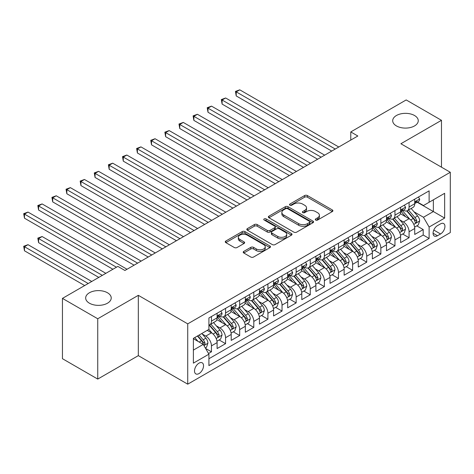 <?xml version="1.0" encoding="UTF-8"?>
<svg xmlns="http://www.w3.org/2000/svg" width="474" height="474" viewBox="0 0 474 474"><rect width="100%" height="100%" fill="white"/><g stroke="black" fill="none" stroke-linecap="round" stroke-linejoin="round"><path stroke-width="0.71" d="M315.666 220.049A1.375 0.794 0 0 0 317.61 220.049L332.333 211.552A1.961 1.132 0 0 0 332.902 210.752A1.961 1.132 0 0 0 332.333 209.952L307.389 195.549A1.961 1.132 0 0 0 304.616 195.549L289.898 204.051A1.375 0.794 0 0 0 289.496 204.608A1.375 0.794 0 0 0 289.898 205.171A1.375 0.794 0 0 0 291.836 205.171L293.744 204.069A6.269 3.62 0 0 1 302.608 204.069L304.687 205.272A6.269 3.62 0 0 1 306.524 207.831A6.269 3.62 0 0 1 304.687 210.391L302.779 211.493A1.375 0.794 0 0 0 302.382 212.05A1.375 0.794 0 0 0 302.779 212.613A1.375 0.794 0 0 0 304.723 212.613L306.625 211.511A6.269 3.62 0 0 1 315.494 211.511L317.574 212.713A6.269 3.62 0 0 1 319.411 215.273A6.269 3.62 0 0 1 317.574 217.833L315.666 218.929A1.375 0.794 0 0 0 315.269 219.492A1.375 0.794 0 0 0 315.666 220.049L315.666 218.929M107.48 292.766A12.774 7.377 0 0 0 93.556 291.166A12.774 7.377 0 0 0 85.67 297.98A12.774 7.377 0 0 0 89.414 303.2A12.774 7.377 0 0 0 103.338 304.8A12.774 7.377 0 0 0 111.224 297.98A12.774 7.377 0 0 0 107.48 292.766M414.513 115.502A12.774 7.377 0 0 0 400.589 113.902A12.774 7.377 0 0 0 392.703 120.716A12.774 7.377 0 0 0 396.448 125.936A12.774 7.377 0 0 0 410.371 127.536A12.774 7.377 0 0 0 418.258 120.716A12.774 7.377 0 0 0 414.513 115.502M199.027 373.577A6.387 3.691 120 0 0 203.198 367.948A6.387 3.691 120 0 0 202.22 362.829A6.387 3.691 120 0 0 199.027 363.143A6.387 3.691 120 0 0 194.855 368.772A6.387 3.691 120 0 0 195.833 373.891A6.387 3.691 120 0 0 199.027 373.577M243.79 251.392A1.961 1.132 0 0 0 243.215 252.192A1.961 1.132 0 0 0 243.79 252.992L250.787 257.032A1.961 1.132 0 0 0 253.56 257.032L269.907 247.588A1.961 1.132 0 0 0 270.482 246.788A1.961 1.132 0 0 0 269.907 245.988L244.969 231.59A1.961 1.132 0 0 0 242.196 231.59L225.843 241.029A1.961 1.132 0 0 0 225.269 241.829A1.961 1.132 0 0 0 225.843 242.629L234.298 247.511A1.961 1.132 0 0 0 237.071 247.511L244.069 243.47A1.961 1.132 0 0 0 244.637 242.67A1.961 1.132 0 0 0 244.069 241.87L239.874 239.453A5.244 3.028 0 0 1 238.339 237.308A5.244 3.028 0 0 1 241.574 234.512A5.244 3.028 0 0 1 247.286 235.169L263.71 244.649A5.244 3.028 0 0 1 265.244 246.788A5.244 3.028 0 0 1 262.009 249.585A5.244 3.028 0 0 1 256.292 248.933L253.56 247.351A1.961 1.132 0 0 0 250.787 247.351L243.79 251.392L243.79 252.992M138.325 295.332L97.739 318.765L62.45 298.389L62.45 358.7L97.739 379.076L138.325 355.642L187.734 384.171L187.734 323.861L138.325 295.332L138.325 355.642M441.478 167.174L441.478 120.313L400.891 143.74L450.3 172.269L187.734 323.861M441.478 120.313L406.188 99.937L350.778 131.926L350.778 140.073M62.45 298.389L117.854 266.4L124.917 270.476L357.834 136.002L350.778 131.926M293.88 232.147A1.961 1.132 0 0 0 296.653 232.147L313 222.709A1.961 1.132 0 0 0 313.575 221.909A1.961 1.132 0 0 0 313 221.109L288.062 206.711A1.961 1.132 0 0 0 285.289 206.711L268.936 216.15A1.961 1.132 0 0 0 268.367 216.95A1.961 1.132 0 0 0 268.936 217.75L293.88 232.147M264.705 220.345A1.375 0.794 0 0 1 266.098 220.54L266.098 218.911L291.457 233.552A1.961 1.132 0 0 1 292.031 234.352A1.961 1.132 0 0 1 291.457 235.151L275.104 244.59A1.961 1.132 0 0 1 272.331 244.59L247.392 230.192L247.392 228.592A1.961 1.132 0 0 0 246.818 229.392A1.961 1.132 0 0 0 247.392 230.192M247.392 228.592L254.39 224.552A1.961 1.132 0 0 1 257.163 224.552L267.277 230.388A1.961 1.132 0 0 0 270.05 230.388L274.689 227.71A1.961 1.132 0 0 0 275.264 226.91A1.961 1.132 0 0 0 274.689 226.11L264.16 220.031A1.375 0.794 0 0 1 263.757 219.468A1.375 0.794 0 0 1 264.605 218.739A1.375 0.794 0 0 1 266.098 218.911M208.519 353.503L211.451 351.815L205.592 348.431M202.256 334.04L205.805 336.084A7.987 4.61 60 0 1 211.451 345.866L217.098 342.607L217.098 348.556L225.565 343.662L219.142 339.959M216.375 325.887L219.918 327.937A7.987 4.61 60 0 1 225.565 337.713L231.211 334.454L231.211 340.403L239.684 335.515L233.261 331.806M230.488 317.74L234.038 319.784A7.987 4.61 60 0 1 239.684 329.566L245.331 326.302L245.331 332.256L253.797 327.362L247.375 323.653M244.608 309.587L248.151 311.637A7.987 4.61 60 0 1 253.797 321.413L259.444 318.155L259.444 324.103L267.917 319.215L261.494 315.506M258.727 301.44L262.27 303.484A7.987 4.61 60 0 1 267.917 313.267L273.563 310.002L273.563 315.957L282.03 311.062L275.607 307.353M272.84 293.288L276.383 295.332A7.987 4.61 60 0 1 282.03 305.114L287.677 301.855L287.677 307.804L296.149 302.916L289.727 299.207M286.96 285.141L290.503 287.185A7.987 4.61 60 0 1 296.149 296.967L301.796 293.702L301.796 299.651L310.263 294.763L303.84 291.054M301.073 276.988L304.616 279.032A7.987 4.61 60 0 1 310.263 288.814L315.909 285.555L315.909 291.504L324.382 286.616L317.959 282.907M315.192 268.835L318.735 270.885A7.987 4.61 60 0 1 324.382 280.661L330.028 277.403L330.028 283.351L338.495 278.463L332.073 274.754M329.306 260.688L332.849 262.732A7.987 4.61 60 0 1 338.495 272.514L344.142 269.256L344.142 275.204L352.615 270.316L346.192 266.607M343.425 252.535L346.968 254.585A7.987 4.61 60 0 1 352.615 264.362L358.261 261.103L358.261 267.052L366.728 262.163L360.305 258.454M357.538 244.388L361.081 246.433A7.987 4.61 60 0 1 366.728 256.215L372.374 252.956L372.374 258.905L380.847 254.011L374.424 250.308M371.657 236.236L375.201 238.286A7.987 4.61 60 0 1 380.847 248.062L386.494 244.803L386.494 250.752L394.961 245.864L388.538 242.155M385.771 228.089L389.314 230.133A7.987 4.61 60 0 1 394.961 239.915L400.613 236.656L400.613 242.605L409.08 237.711L409.08 231.762A7.987 4.61 -120 0 0 403.433 221.986L399.89 219.936M402.657 234.008L409.08 237.711M217.098 342.607A7.987 4.61 -120 0 0 211.451 332.825L207.215 330.378M231.211 334.454A7.987 4.61 -120 0 0 225.565 324.672L216.837 319.636M245.331 326.302A7.987 4.61 -120 0 0 239.684 316.525L230.951 311.483M259.444 318.155A7.987 4.61 -120 0 0 253.797 308.373L245.07 303.336M273.563 310.002A7.987 4.61 -120 0 0 267.917 300.226L259.183 295.183M287.677 301.855A7.987 4.61 -120 0 0 282.03 292.073L273.302 287.037M301.796 293.702A7.987 4.61 -120 0 0 296.149 283.926L287.416 278.884M315.909 285.555A7.987 4.61 -120 0 0 310.263 275.773L301.535 270.731M330.028 277.403A7.987 4.61 -120 0 0 324.382 267.626L315.648 262.584M344.142 269.256A7.987 4.61 -120 0 0 338.495 259.474L329.768 254.431M358.261 261.103A7.987 4.61 -120 0 0 352.615 251.327L343.881 246.284M372.374 252.956A7.987 4.61 -120 0 0 366.728 243.174L358 238.132M386.494 244.803A7.987 4.61 -120 0 0 380.847 235.021L372.12 229.985M400.613 236.656A7.987 4.61 -120 0 0 394.961 226.874L386.233 221.832M440.559 223.858L437.455 225.654A6.192 3.573 120 0 0 433.414 231.105A6.192 3.573 120 0 0 434.362 236.064A6.192 3.573 120 0 0 437.455 235.756L440.559 233.966A6.192 3.573 120 0 0 444.6 228.509A6.192 3.573 120 0 0 443.652 223.55A6.192 3.573 120 0 0 440.559 223.858M187.734 384.171L450.3 232.58L450.3 172.269M193.38 350.102L203.263 344.397L208.91 354.179L208.91 365.59L429.124 238.446L429.124 227.034L423.478 217.258L414.003 211.789M208.91 354.179L193.38 363.143L193.38 338.365L208.91 329.4L208.91 317.989L429.124 190.85L429.124 202.262L444.653 193.297L444.653 218.07L429.124 227.034M219.847 316.158L219.918 316.199A7.987 4.61 60 0 0 223.912 316.596L229.558 313.332A7.987 4.61 -120 0 0 231.211 309.676L231.211 305.114M233.96 308.005L234.038 308.047A7.987 4.61 60 0 0 238.031 308.444L243.677 305.185A7.987 4.61 -120 0 0 245.331 301.529L245.331 296.961M248.08 299.858L248.151 299.9A7.987 4.61 60 0 0 252.144 300.291L257.791 297.032A7.987 4.61 -120 0 0 259.444 293.376L259.444 288.814M262.193 291.706L262.27 291.747A7.987 4.61 60 0 0 266.264 292.144L271.91 288.885A7.987 4.61 -120 0 0 273.563 285.229L273.563 280.661M276.312 283.553L276.383 283.6A7.987 4.61 60 0 0 280.377 283.991L286.023 280.732A7.987 4.61 -120 0 0 287.677 277.077L287.677 272.514M290.426 275.406L290.503 275.447A7.987 4.61 60 0 0 294.496 275.844L300.143 272.586A7.987 4.61 -120 0 0 301.796 268.93L301.796 264.362M304.545 267.253L304.616 267.3A7.987 4.61 60 0 0 308.61 267.692L314.256 264.433A7.987 4.61 -120 0 0 315.909 260.777L315.909 256.215M318.658 259.106L318.735 259.148A7.987 4.61 60 0 0 322.729 259.545L328.375 256.286A7.987 4.61 -120 0 0 330.028 252.63L330.028 248.062M332.778 250.953L332.849 250.995A7.987 4.61 60 0 0 336.842 251.392L342.489 248.133A7.987 4.61 -120 0 0 344.142 244.477L344.142 239.915M346.891 242.807L346.968 242.848A7.987 4.61 60 0 0 350.961 243.245L356.608 239.98A7.987 4.61 -120 0 0 358.261 236.325L358.261 231.762M361.01 234.654L361.081 234.695A7.987 4.61 60 0 0 365.075 235.092L370.721 231.833A7.987 4.61 -120 0 0 372.374 228.178L372.374 223.615M375.124 226.507L375.201 226.548A7.987 4.61 60 0 0 379.194 226.945L384.841 223.681A7.987 4.61 -120 0 0 386.494 220.025L386.494 215.463M389.243 218.354L389.314 218.396A7.987 4.61 60 0 0 393.307 218.792L398.954 215.534A7.987 4.61 -120 0 0 400.613 211.878L400.613 207.316M208.91 358.741L423.199 235.021L423.199 229.564L414.726 234.452L414.726 228.504A7.987 4.61 -120 0 0 409.08 218.721L400.352 213.685M403.362 210.207L403.433 210.249A7.987 4.61 -120 0 0 407.427 210.646A7.987 4.61 -120 0 0 409.08 206.99L409.08 202.422M407.427 210.646L413.073 207.381A7.987 4.61 -120 0 0 414.726 203.725L414.726 199.163M211.451 316.525L211.451 321.088A7.987 4.61 60 0 1 209.792 324.743A7.987 4.61 60 0 1 208.91 325.069M209.792 324.743L215.439 321.485A7.987 4.61 -120 0 0 217.098 317.829L217.098 313.267M225.565 308.373L225.565 312.941A7.987 4.61 60 0 1 223.912 316.596M239.684 300.226L239.684 304.788A7.987 4.61 60 0 1 238.031 308.444M253.797 292.073L253.797 296.635A7.987 4.61 60 0 1 252.144 300.291M267.917 283.926L267.917 288.488A7.987 4.61 60 0 1 266.264 292.144M282.03 275.773L282.03 280.335A7.987 4.61 60 0 1 280.377 283.991M296.149 267.626L296.149 272.189A7.987 4.61 60 0 1 294.496 275.844M310.263 259.474L310.263 264.036A7.987 4.61 60 0 1 308.61 267.692M324.382 251.321L324.382 255.889A7.987 4.61 60 0 1 322.729 259.545M338.495 243.174L338.495 247.736A7.987 4.61 60 0 1 336.842 251.392M352.615 235.021L352.615 239.589A7.987 4.61 60 0 1 350.961 243.245M366.728 226.874L366.728 231.436A7.987 4.61 60 0 1 365.075 235.092M380.847 218.721L380.847 223.29A7.987 4.61 60 0 1 379.194 226.945M394.961 210.575L394.961 215.137A7.987 4.61 60 0 1 393.307 218.792M394.961 239.915L394.961 245.864M380.847 248.062L380.847 254.011M366.728 256.215L366.728 262.163M352.615 264.362L352.615 270.316M338.495 272.514L338.495 278.463M324.382 280.661L324.382 286.616M310.263 288.814L310.263 294.763M296.149 296.967L296.149 302.916M282.03 305.114L282.03 311.062M267.917 313.267L267.917 319.215M253.797 321.413L253.797 327.362M239.684 329.566L239.684 335.515M225.565 337.713L225.565 343.662M211.451 345.866L211.451 351.815M203.263 344.397L193.38 338.691M423.478 217.258L433.36 211.552L433.36 199.815L444.653 193.297M417.191 202.22L444.653 218.07M417.476 202.054L423.478 205.52L429.124 202.262M97.739 318.765L97.739 379.076M416.77 225.855L423.199 229.564M423.199 235.021L429.124 238.446M316.217 220.244L317.574 219.462A6.269 3.62 0 0 0 319.411 216.902L319.411 215.273M306.524 207.831L306.524 209.461A6.269 3.62 0 0 1 304.687 212.02L303.33 212.802M332.304 211.564L307.389 197.184A1.961 1.132 0 0 0 304.616 197.184L290.444 205.366M313 221.109L313 222.709L288.062 208.341A1.961 1.132 0 0 0 285.289 208.341L268.965 217.767M309.54 222.472A1.375 0.794 0 0 0 309.937 221.909A1.375 0.794 0 0 0 309.54 221.352L287.647 208.708A1.375 0.794 0 0 0 285.704 208.708L283.695 209.869A6.269 3.62 0 0 0 281.858 212.429A6.269 3.62 0 0 0 283.695 214.989L298.661 223.633A6.269 3.62 0 0 0 307.525 223.633L309.54 222.472L309.54 224.101A1.375 0.794 0 0 0 309.937 223.538L309.937 221.909M281.858 212.429L281.858 214.058A6.269 3.62 0 0 0 283.695 216.618L283.695 214.989M309.54 224.101L307.525 225.263A6.269 3.62 0 0 1 298.661 225.263L283.695 216.618M247.416 230.204L254.39 226.181L254.39 224.552M275.264 226.91L275.264 228.539A1.961 1.132 0 0 1 274.689 229.339L270.05 232.023A1.961 1.132 0 0 1 267.277 232.023L257.163 226.181A1.961 1.132 0 0 0 254.39 226.181M266.098 220.54L291.427 235.163M277.77 236.449A5.244 3.028 0 0 0 283.482 237.107A5.244 3.028 0 0 0 286.723 234.31A5.244 3.028 0 0 0 285.182 232.171L279.399 228.829A1.961 1.132 0 0 0 276.626 228.829L271.987 231.508A1.961 1.132 0 0 0 271.412 232.313A1.961 1.132 0 0 0 271.987 233.113L277.77 236.449L277.77 238.078A5.244 3.028 0 0 0 283.482 238.736A5.244 3.028 0 0 0 286.723 235.939L286.723 234.31M271.412 232.313L271.412 233.943A1.961 1.132 0 0 0 271.987 234.743L271.987 233.113M277.77 238.078L271.987 234.743M265.244 246.788L265.244 248.417A5.244 3.028 0 0 1 262.009 251.214A5.244 3.028 0 0 1 256.292 250.562L253.56 248.98A1.961 1.132 0 0 0 250.787 248.98L243.814 253.003M238.339 237.308L238.339 238.937A5.244 3.028 0 0 0 239.874 241.082L239.874 239.453M244.039 243.488L239.874 241.082M269.884 247.606L244.969 233.22A1.961 1.132 0 0 0 242.196 233.22L225.873 242.647M414.608 227.105L418.258 225.002L419.668 220.925A5.291 3.057 -120 0 0 417.606 215.954L411.159 208.489M409.862 219.237L402.491 210.705M405.667 216.754L401.389 211.801A12.679 7.317 -120 0 0 400.998 211.363M236.224 128.543L303.49 167.375L207.991 112.243L207.991 108.167L211.523 106.129L310.547 163.305M406.704 210.93L413.233 218.484A5.291 3.057 60 0 1 415.117 222.128L415.502 222.756L416.213 222.656L416.812 221.151A5.291 3.057 -120 0 0 414.922 217.507L408.475 210.035M407.089 210.806L414.098 218.923A2.696 1.558 60 0 1 414.78 219.977L416.812 221.151M418.465 197L419.668 199.08A5.291 3.057 60 0 1 418.572 201.42L415.888 202.973A5.291 3.057 -120 0 0 416.812 201.752L416.699 201.284M335.248 149.037L236.224 91.867L239.755 89.829L338.78 147.005M414.904 203.216L414.922 203.216A5.291 3.057 -120 0 0 415.888 202.973M416.125 201.355L416.812 201.752C416.48 200.952 415.911 201.278 415.117 202.73A5.291 3.057 60 0 1 414.726 203.482M331.723 151.076L236.224 95.944L236.224 91.867L235.448 91.417L239.755 89.829M236.224 95.944L235.448 91.417M400.489 235.258L404.138 233.149L405.548 229.072A5.291 3.057 -120 0 0 403.493 224.107L397.04 216.642M395.749 227.39L388.378 218.858M391.554 224.907L387.276 219.954A12.679 7.317 -120 0 0 386.879 219.509M222.105 136.696L289.371 175.528L193.872 120.39L193.872 116.32L197.403 114.281L296.428 171.452M392.591 219.077L399.114 226.631A5.291 3.057 60 0 1 400.998 230.275L401.383 230.903L402.1 230.802L402.693 229.298A5.291 3.057 -120 0 0 400.808 225.654L394.356 218.188M392.976 218.958L399.985 227.07A2.696 1.558 60 0 1 400.66 228.124L402.693 229.298M386.375 243.405L390.025 241.302L391.435 237.225A5.291 3.057 -120 0 0 389.373 232.254L382.921 224.789M381.629 235.542L374.259 227.005M377.434 233.054L373.156 228.101A12.679 7.317 -120 0 0 372.765 227.662M207.991 144.843L275.258 183.681L179.759 128.543L179.759 124.466L183.284 122.428L282.314 179.605M378.471 227.23L384.995 234.784A5.291 3.057 60 0 1 386.885 238.428L387.27 239.056L387.981 238.955L388.579 237.45A5.291 3.057 -120 0 0 386.689 233.806L380.243 226.335M378.856 227.105L385.866 235.222A2.696 1.558 60 0 1 386.547 236.277L388.579 237.45M372.256 251.558L375.906 249.448L377.316 245.372A5.291 3.057 -120 0 0 375.26 240.407L368.808 232.941M367.516 243.689L360.145 235.157M363.321 241.207L359.043 236.253A12.679 7.317 -120 0 0 358.646 235.809M193.872 152.995L261.138 191.828L165.639 136.69L165.639 132.619L169.171 130.581L268.195 187.751M364.358 235.382L370.881 242.931A5.291 3.057 60 0 1 372.765 246.575L373.151 247.203L373.868 247.102L374.46 245.597A5.291 3.057 -120 0 0 372.576 241.953L366.124 234.488M364.743 235.258L371.752 243.375A2.696 1.558 60 0 1 372.428 244.424L374.46 245.597M358.143 259.705L361.792 257.601L363.203 253.525A5.291 3.057 -120 0 0 361.141 248.554L354.688 241.088M353.397 251.842L346.026 243.304M349.202 249.354L344.924 244.4A12.679 7.317 -120 0 0 344.533 243.962M179.759 161.142L247.019 199.981L151.526 144.843L151.526 140.766L155.051 138.728L254.082 195.904M350.239 243.529L356.762 251.084A5.291 3.057 60 0 1 358.652 254.728L359.037 255.356L359.748 255.255L360.347 253.75A5.291 3.057 -120 0 0 358.457 250.106L352.01 242.635M350.624 243.405L357.633 251.522A2.696 1.558 60 0 1 358.314 252.577L360.347 253.75M404.352 205.153L405.548 207.233A5.291 3.057 60 0 1 404.452 209.573L401.774 211.12A5.291 3.057 -120 0 0 402.693 209.899L402.58 209.431M321.135 157.19L222.105 100.02L225.636 97.982L324.66 155.152M400.785 211.368L400.808 211.368A5.291 3.057 -120 0 0 401.774 211.12M402.011 209.508L402.693 209.899C402.361 209.105 401.798 209.431 400.998 210.883A5.291 3.057 60 0 1 400.613 211.635M317.604 159.228L222.105 104.09L222.105 100.02L221.328 99.57L225.636 97.982M222.105 104.09L221.328 99.57M390.232 213.306L391.435 215.38A5.291 3.057 60 0 1 390.339 217.72L387.655 219.272A5.291 3.057 -120 0 0 388.579 218.052L388.467 217.584M307.016 165.337L207.215 107.717L211.523 106.129M386.671 219.521L386.689 219.521A5.291 3.057 -120 0 0 387.655 219.272M387.892 217.655L388.579 218.052C388.247 217.258 387.679 217.584 386.885 219.029A5.291 3.057 60 0 1 386.494 219.782M207.991 112.243L207.215 107.717M376.119 221.453L377.316 223.532A5.291 3.057 60 0 1 376.22 225.873L373.542 227.419A5.291 3.057 -120 0 0 374.46 226.205L374.347 225.731M292.902 173.49L193.096 115.869L197.403 114.281M372.552 227.668L372.576 227.668A5.291 3.057 -120 0 0 373.542 227.419M373.779 225.808L374.46 226.205C374.128 225.405 373.565 225.731 372.765 227.182A5.291 3.057 60 0 1 372.374 227.935M193.872 120.39L193.096 115.869M362 229.606L363.203 231.679A5.291 3.057 60 0 1 362.106 234.02L359.422 235.572A5.291 3.057 -120 0 0 360.347 234.352L360.234 233.883M278.783 181.643L178.982 124.022L183.284 122.428M358.439 235.821L358.457 235.821A5.291 3.057 -120 0 0 359.422 235.572M359.659 233.96L360.347 234.352C360.015 233.558 359.446 233.883 358.652 235.329A5.291 3.057 60 0 1 358.261 236.082M179.759 128.543L178.982 124.022M344.023 267.857L347.673 265.748L349.083 261.672A5.291 3.057 -120 0 0 347.021 256.707L340.575 249.241M339.283 259.989L331.913 251.457M335.088 257.506L330.811 252.553A12.679 7.317 -120 0 0 330.414 252.109M165.639 169.295L232.906 208.127L137.407 152.995L137.407 148.919L140.938 146.881L239.963 204.051M336.125 251.682L342.649 259.231A5.291 3.057 60 0 1 344.533 262.88L344.918 263.503L345.635 263.402L346.227 261.897A5.291 3.057 -120 0 0 344.343 258.253L337.891 250.787M336.51 251.558L343.52 259.675A2.696 1.558 60 0 1 344.195 260.73L346.227 261.897M347.886 237.752L349.083 239.832A5.291 3.057 60 0 1 347.987 242.173L345.309 243.719A5.291 3.057 -120 0 0 346.227 242.504L346.115 242.03M264.67 189.79L164.863 132.169L169.171 130.581M344.32 243.968L344.343 243.968A5.291 3.057 -120 0 0 345.309 243.719M345.546 242.107L346.227 242.504C345.896 241.704 345.333 242.03 344.533 243.482A5.291 3.057 60 0 1 344.142 244.234M165.639 136.69L164.863 132.169M329.91 276.004L333.554 273.901L334.97 269.825A5.291 3.057 -120 0 0 332.908 264.859L326.456 257.388M325.164 268.142L317.793 259.604M320.969 265.653L316.691 260.7A12.679 7.317 -120 0 0 316.3 260.262M151.526 177.442L218.787 216.28L123.293 161.142L123.293 157.066L126.819 155.028L225.849 212.204M322.006 259.829L328.529 267.383A5.291 3.057 60 0 1 330.419 271.027L330.805 271.655L331.516 271.555L332.114 270.05A5.291 3.057 -120 0 0 330.224 266.406L323.778 258.94M322.391 259.705L329.4 267.822A2.696 1.558 60 0 1 330.082 268.877L332.114 270.05M333.767 245.905L334.97 247.979A5.291 3.057 60 0 1 333.874 250.319L331.19 251.872A5.291 3.057 -120 0 0 332.114 250.651L332.001 250.183M250.55 197.942L150.75 140.322L155.051 138.728M330.206 252.121L330.224 252.121A5.291 3.057 -120 0 0 331.19 251.872M331.427 250.26L332.114 250.651C331.776 249.857 331.213 250.183 330.419 251.629A5.291 3.057 60 0 1 330.028 252.381M151.526 144.843L150.75 140.322M315.791 284.157L319.44 282.048L320.851 277.971A5.291 3.057 -120 0 0 318.789 273.006L312.342 265.541M311.051 276.289L303.68 267.757M306.856 273.806L302.578 268.853A12.679 7.317 -120 0 0 302.181 268.408M137.407 185.595L204.673 224.427L109.174 169.295L109.174 165.219L112.705 163.18L211.73 220.351M307.893 267.982L314.416 275.536A5.291 3.057 60 0 1 316.3 279.18L316.685 279.802L317.402 279.701L317.995 278.202A5.291 3.057 -120 0 0 316.111 274.553L309.658 267.087M308.278 267.857L315.287 275.975A2.696 1.558 60 0 1 315.962 277.029L317.995 278.202M319.654 254.052L320.851 256.132A5.291 3.057 60 0 1 319.754 258.472L317.076 260.019A5.291 3.057 -120 0 0 317.995 258.804L317.882 258.336M236.437 206.089L136.631 148.469L140.938 146.881M316.087 260.267L316.111 260.267A5.291 3.057 -120 0 0 317.076 260.019M317.313 258.407L317.995 258.804C317.663 258.004 317.1 258.33 316.3 259.782A5.291 3.057 60 0 1 315.909 260.534M137.407 152.995L136.631 148.469M301.677 292.304L305.321 290.201L306.737 286.124A5.291 3.057 -120 0 0 304.675 281.159L298.223 273.688M296.931 284.441L289.561 275.904M292.736 281.953L288.459 277A12.679 7.317 -120 0 0 288.068 276.561M123.293 193.742L190.554 232.58L95.061 177.442L95.061 173.366L98.586 171.333L197.617 228.504M293.773 276.129L300.297 283.683A5.291 3.057 60 0 1 302.187 287.327L302.572 287.955L303.283 287.854L303.881 286.349A5.291 3.057 -120 0 0 301.991 282.705L295.545 275.24M294.158 276.004L301.168 284.122A2.696 1.558 60 0 1 301.849 285.176L303.881 286.349M305.534 262.205L306.737 264.285A5.291 3.057 60 0 1 305.641 266.625L302.957 268.171A5.291 3.057 -120 0 0 303.881 266.951L303.769 266.483M222.318 214.242L122.517 156.621L126.819 155.028M301.974 268.42L301.991 268.42A5.291 3.057 -120 0 0 302.957 268.171M303.194 266.56L303.881 266.951C303.544 266.157 302.981 266.483 302.187 267.928A5.291 3.057 60 0 1 301.796 268.681M123.293 161.142L122.517 156.621M287.558 300.457L291.208 298.347L292.618 294.277A5.291 3.057 -120 0 0 290.556 289.306L284.11 281.84M282.818 292.588L275.447 284.056M278.623 290.106L274.345 285.152A12.679 7.317 -120 0 0 273.948 284.708M109.174 201.894L176.441 240.727L80.941 185.595L80.941 181.518L84.473 179.48L183.497 236.65M279.66 284.281L286.183 291.836A5.291 3.057 60 0 1 288.068 295.48L288.453 296.108L289.17 296.007L289.762 294.502A5.291 3.057 -120 0 0 287.878 290.858L281.426 283.387M280.039 284.157L287.054 292.274A2.696 1.558 60 0 1 287.73 293.329L289.762 294.502M291.421 270.352L292.618 272.432A5.291 3.057 60 0 1 291.522 274.772L288.844 276.318A5.291 3.057 -120 0 0 289.762 275.104L289.65 274.636M208.204 222.389L108.398 164.768L112.705 163.18M287.854 276.567L287.878 276.567A5.291 3.057 -120 0 0 288.844 276.318M289.081 274.707L289.762 275.104C289.43 274.304 288.867 274.63 288.068 276.081A5.291 3.057 60 0 1 287.677 276.834M109.174 169.295L108.398 164.768M273.445 308.604L277.089 306.5L278.505 302.424A5.291 3.057 -120 0 0 276.443 297.459L269.99 289.987M268.699 300.741L261.328 292.203M264.504 298.253L260.226 293.299A12.679 7.317 -120 0 0 259.835 292.861M95.061 210.041L162.321 248.88L66.828 193.742L66.828 189.665L70.353 187.633L169.384 244.803M265.541 292.428L272.064 299.983A5.291 3.057 60 0 1 273.954 303.627L274.339 304.255L275.05 304.154L275.643 302.649A5.291 3.057 -120 0 0 273.759 299.005L267.312 291.54M265.926 292.31L272.935 300.421A2.696 1.558 60 0 1 273.617 301.476L275.643 302.649M277.302 278.505L278.505 280.584A5.291 3.057 60 0 1 277.409 282.925L274.724 284.471A5.291 3.057 -120 0 0 275.643 283.251L275.536 282.782M194.085 230.542L94.285 172.921L98.586 171.333M273.741 284.72L273.759 284.72A5.291 3.057 -120 0 0 274.724 284.471M274.961 282.86L275.643 283.251C275.311 282.457 274.748 282.782 273.954 284.228A5.291 3.057 60 0 1 273.563 284.981M95.061 177.442L94.285 172.921M259.325 316.756L262.975 314.647L264.385 310.577A5.291 3.057 -120 0 0 262.323 305.606L255.877 298.14M254.585 308.888L247.209 300.356M250.391 306.405L246.113 301.452A12.679 7.317 -120 0 0 245.716 301.008M80.941 218.194L148.208 257.026L52.709 201.894L52.709 197.818L56.24 195.78L155.265 252.956M251.427 300.581L257.951 308.136A5.291 3.057 60 0 1 259.835 311.779L260.22 312.407L260.937 312.307L261.529 310.802A5.291 3.057 -120 0 0 259.645 307.158L253.193 299.687M251.807 300.457L258.822 308.574A2.696 1.558 60 0 1 259.497 309.629L261.529 310.802M263.189 286.651L264.385 288.731A5.291 3.057 60 0 1 263.289 291.072L260.605 292.624A5.291 3.057 -120 0 0 261.529 291.403L261.417 290.935M179.972 238.689L80.165 181.068L84.473 179.48M259.622 292.867L259.645 292.867A5.291 3.057 -120 0 0 260.605 292.624M260.848 291.006L261.529 291.403C261.198 290.603 260.635 290.929 259.835 292.381A5.291 3.057 60 0 1 259.444 293.133M80.941 185.595L80.165 181.068M245.212 324.903L248.856 322.8L250.266 318.724A5.291 3.057 -120 0 0 248.21 313.758L241.758 306.287M240.466 317.041L233.095 308.503M236.271 314.558L231.993 309.599A12.679 7.317 -120 0 0 231.602 309.161M66.828 226.347L134.089 265.179L38.595 210.041L38.595 205.971L42.121 203.933L141.151 261.103M237.308 308.728L243.832 316.282A5.291 3.057 60 0 1 245.722 319.926L246.101 320.554L246.818 320.454L247.41 318.949A5.291 3.057 -120 0 0 245.526 315.305L239.08 307.839M237.693 308.61L244.703 316.721A2.696 1.558 60 0 1 245.384 317.776L247.41 318.949M249.069 294.804L250.266 296.884A5.291 3.057 60 0 1 249.176 299.224L246.492 300.771A5.291 3.057 -120 0 0 247.41 299.55L247.304 299.082M165.853 246.841L66.052 189.221L70.353 187.633M245.508 301.02L245.526 301.02A5.291 3.057 -120 0 0 246.492 300.771M246.729 299.159L247.41 299.55C247.078 298.756 246.516 299.082 245.722 300.528A5.291 3.057 60 0 1 245.331 301.286M66.828 193.742L66.052 189.221M231.093 333.056L234.743 330.953L236.153 326.876A5.291 3.057 -120 0 0 234.091 321.905L227.644 314.44M226.353 325.188L218.976 316.656M222.158 322.705L217.874 317.752A12.679 7.317 -120 0 0 217.483 317.313M52.709 234.494L112.913 269.256M223.195 316.881L229.718 324.435A5.291 3.057 60 0 1 231.602 328.079L231.987 328.707L232.704 328.606L233.297 327.101A5.291 3.057 -120 0 0 231.413 323.458L224.96 315.986M223.574 316.756L230.583 324.874A2.696 1.558 60 0 1 231.265 325.928L233.297 327.101M234.956 302.951L236.153 305.031A5.291 3.057 60 0 1 235.057 307.371L232.373 308.924A5.291 3.057 -120 0 0 233.297 307.703L233.184 307.235M151.739 254.988L51.933 197.368L56.24 195.78M231.389 309.166L231.413 309.166A5.291 3.057 -120 0 0 232.373 308.924M232.616 307.306L233.297 307.703C232.965 306.903 232.396 307.229 231.602 308.681A5.291 3.057 60 0 1 231.211 309.433M52.709 201.894L51.933 197.368M216.979 341.209L220.623 339.1L222.033 335.023A5.291 3.057 -120 0 0 219.977 330.058L213.525 322.593M212.233 333.341L208.856 329.43M208.039 330.858L207.488 330.218M105.856 273.326L42.121 236.532L38.595 238.57L38.595 242.647L98.799 277.403M209.075 325.034L215.599 332.582A5.291 3.057 60 0 1 217.483 336.226L217.868 336.854L218.585 336.753L219.178 335.248A5.291 3.057 -120 0 0 217.293 331.604L210.841 324.139M209.461 324.909L216.47 333.021A2.696 1.558 60 0 1 217.151 334.075L219.178 335.248M38.595 242.647L37.819 238.12L102.331 275.364M37.819 238.12L42.121 236.532M220.837 311.104L222.033 313.184A5.291 3.057 60 0 1 220.943 315.524L218.259 317.07A5.291 3.057 -120 0 0 219.178 315.85L219.071 315.382M137.62 263.141L37.819 205.52L42.121 203.933M217.27 317.319L217.293 317.319A5.291 3.057 -120 0 0 218.259 317.07M218.496 315.459L219.178 315.85C218.846 315.056 218.283 315.382 217.483 316.833A5.291 3.057 60 0 1 217.098 317.586M38.595 210.041L37.819 205.52M205.307 347.946L206.51 347.252L207.92 343.176A5.291 3.057 -120 0 0 205.858 338.205L201.8 333.506M198.008 341.363L194.743 337.583M193.919 339.005L193.38 338.377M91.743 281.479L28.007 244.679L24.476 246.717L24.476 250.793L84.68 285.555M197.421 336.03L201.486 340.735A5.291 3.057 60 0 1 203.37 344.379L203.755 345.007L204.472 344.906L205.064 343.401A5.291 3.057 -120 0 0 203.18 339.757L199.116 335.053M197.747 335.841L202.351 341.173A2.696 1.558 60 0 1 203.032 342.228L205.064 343.401M24.476 250.793L23.7 246.273L88.211 283.517M23.7 246.273L28.007 244.679M116.444 267.218L24.476 214.118L28.007 212.079L127.032 269.256M112.919 269.256L24.476 218.194L24.476 214.118L23.7 213.667L28.007 212.079M24.476 218.194L23.7 213.667M205.805 336.084L211.451 332.825M219.918 327.937L225.565 324.672M234.038 319.784L239.684 316.525M248.151 311.637L253.797 308.373M262.27 303.484L267.917 300.226M276.383 295.332L282.03 292.073M290.503 287.185L296.149 283.926M304.616 279.032L310.263 275.773M318.735 270.885L324.382 267.626M332.849 262.732L338.495 259.474M346.968 254.585L352.615 251.327M361.081 246.433L366.728 243.174M375.201 238.286L380.847 235.021M389.314 230.133L394.961 226.874M403.433 221.986L409.08 218.721M409.08 206.99L414.726 203.725M211.451 321.088L217.098 317.829M225.565 312.941L231.211 309.676M239.684 304.788L245.331 301.529M253.797 296.635L259.444 293.376M267.917 288.488L273.563 285.229M282.03 280.335L287.677 277.077M296.149 272.189L301.796 268.93M310.263 264.036L315.909 260.777M324.382 255.889L330.028 252.63M338.495 247.736L344.142 244.477M352.615 239.589L358.261 236.325M366.728 231.436L372.374 228.178M380.847 223.29L386.494 220.025M394.961 215.137L400.613 211.878M409.08 231.762L414.726 228.504M433.793 230.056L440.559 233.966M433.076 233.232L437.455 235.756M317.574 219.462L317.574 217.833M302.779 212.613L302.779 211.493M304.687 212.02L304.687 210.391M289.898 205.171L289.898 204.051M304.616 197.184L304.616 195.549M307.389 197.184L307.389 195.549M332.333 211.552L332.333 209.952M268.936 217.75L268.936 216.15M285.289 208.341L285.289 206.711M288.062 208.341L288.062 206.711M298.661 225.263L298.661 223.633M307.525 225.263L307.525 223.633M257.163 226.181L257.163 224.552M267.277 232.023L267.277 230.388M270.05 232.023L270.05 230.388M274.689 229.339L274.689 227.71M291.457 235.151L291.457 233.552M250.787 248.98L250.787 247.351M253.56 248.98L253.56 247.351M256.292 250.562L256.292 248.933M244.069 243.47L244.069 241.87M225.843 242.629L225.843 241.029M242.196 233.22L242.196 231.59M244.969 233.22L244.969 231.59M269.907 247.588L269.907 245.988M413.802 224.392L419.632 221.026M414.922 217.507L417.606 215.954M410.709 219.942L413.233 218.484M419.632 199.021L414.726 201.853M399.683 232.544L405.513 229.173M400.808 225.654L403.493 224.107M396.59 228.089L399.114 226.631M385.569 240.691L391.4 237.326M386.689 233.806L389.373 232.254M382.477 236.242L384.995 234.784M371.45 248.844L377.28 245.479M372.576 241.953L375.26 240.407M368.357 244.388L370.881 242.931M357.337 256.991L363.167 253.626M358.457 250.106L361.141 248.554M354.244 252.541L356.762 251.084M405.513 207.168L400.613 210M391.4 215.32L386.494 218.153M377.28 223.473L372.374 226.305M363.167 231.62L358.261 234.452M343.217 265.144L349.048 261.778M344.343 258.253L347.021 256.707M340.125 260.688L342.649 259.231M349.048 239.773L344.142 242.605M329.104 273.291L334.934 269.925M330.224 266.406L332.908 264.859M326.011 268.841L328.529 267.383M334.934 247.92L330.028 250.752M314.985 281.443L320.815 278.078M316.111 274.553L318.789 273.006M311.892 276.988L314.416 275.536M320.815 256.073L315.909 258.905M300.872 289.59L306.702 286.225M301.991 282.705L304.675 281.159M297.773 285.141L300.297 283.683M306.702 264.219L301.796 267.052M286.752 297.743L292.582 294.378M287.878 290.858L290.556 289.306M283.659 293.288L286.183 291.836M292.582 272.372L287.677 275.204M272.639 305.896L278.469 302.525M273.759 299.005L276.443 297.459M269.54 301.44L272.064 299.983M278.469 280.519L273.563 283.351M258.52 314.043L264.35 310.677M259.645 307.158L262.323 305.606M255.427 309.593L257.951 308.136M264.35 288.672L259.444 291.504M244.4 322.196L250.236 318.824M245.526 315.305L248.21 313.758M241.307 317.74L243.832 316.282M250.236 296.819L245.331 299.651M230.287 330.342L236.117 326.977M231.413 323.458L234.091 321.905M227.194 325.893L229.718 324.435M236.117 304.972L231.211 307.804M216.168 338.495L222.004 335.13M217.293 331.604L219.977 330.058M213.075 334.04L215.599 332.582M222.004 313.124L217.098 315.957M203.933 345.558L207.885 343.277M203.18 339.757L205.858 338.205M199.198 342.05L201.486 340.735"/></g></svg>
